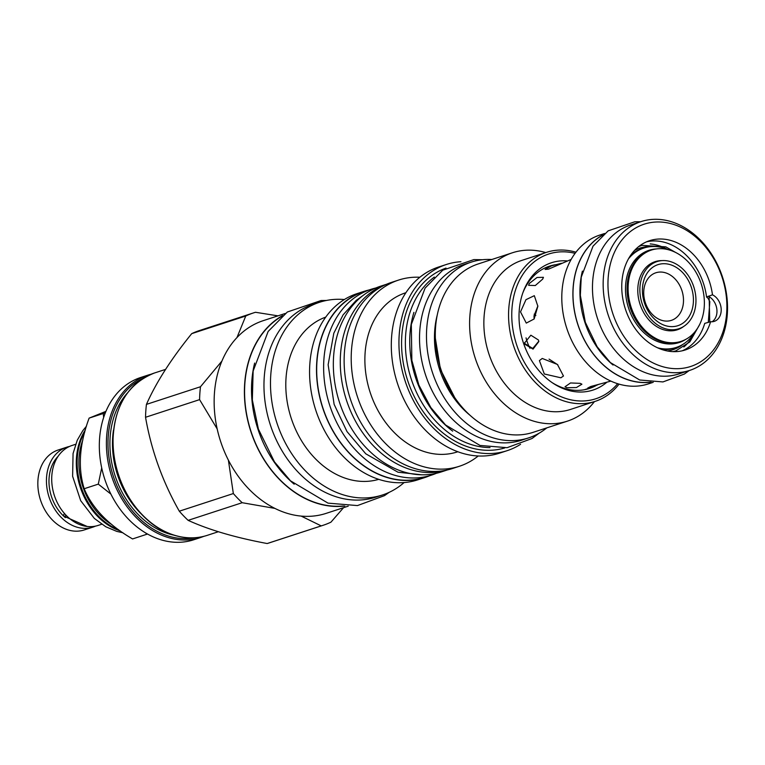 <?xml version="1.0" encoding="UTF-8"?>
<svg xmlns="http://www.w3.org/2000/svg" width="765" height="765" viewBox="0 0 765 765"><rect width="100%" height="100%" fill="white"/><g stroke="black" fill="none" stroke-linecap="round" stroke-linejoin="round"><path stroke-width="1.15" d="M710.589 321.711A57.48 44.227 -108.1 0 1 685.258 349.968A57.48 44.227 -108.1 0 1 625.378 309.05A57.48 44.227 -108.1 0 1 649.581 240.688A57.48 44.227 -108.1 0 1 712.473 294.812A14.286 10.987 -108.1 0 1 721.165 308.764A14.286 10.987 -108.1 0 1 714.29 321.348A14.286 10.987 -108.1 0 1 710.589 321.711L704.728 323.385A57.48 44.227 -108.1 0 1 682.246 350.8M646.654 241.797A57.48 44.227 -108.1 0 1 706.573 297.05L712.473 294.812M708.285 322.467L709.824 301.63L707.988 298.197L706.573 297.05M672.406 224.059A74.846 57.585 -108.1 0 1 726.683 312.703A74.846 57.585 -108.1 0 1 662.442 366.607A74.846 57.585 71.9 0 1 608.165 277.953A74.846 57.585 71.9 0 1 672.406 224.059M670.551 221.468A78.279 60.225 -108.1 0 1 726.75 295.739A78.279 60.225 -108.1 0 1 689.628 370.423A78.279 60.225 -108.1 0 1 660.128 370.547A78.279 60.225 71.9 0 1 603.929 296.275A78.279 60.225 71.9 0 1 641.051 221.601A78.279 60.225 71.9 0 1 670.551 221.468M641.051 221.601L630.36 225.092A78.279 60.225 71.9 0 0 593.248 299.765A78.279 60.225 71.9 0 0 649.437 374.037A78.279 60.225 71.9 0 0 678.947 373.903L689.628 370.423M582.394 271.126A78.164 60.139 71.9 0 0 613.052 365.039M602.648 235.161A78.164 60.139 71.9 0 0 574.658 311.824A78.164 60.139 71.9 0 0 629.882 380.31A78.164 60.139 71.9 0 0 650.633 382.127M603.04 234.817A78.279 60.225 71.9 0 0 574.515 311.518A78.279 60.225 71.9 0 0 629.872 380.425A78.279 60.225 71.9 0 0 651.149 382.175M604.599 233.497L599.693 235.104A78.279 60.225 71.9 0 0 562.571 309.777A78.279 60.225 71.9 0 0 618.77 384.049A78.279 60.225 71.9 0 0 648.28 383.915L653.186 382.318M580.205 383.351L581.907 384.212L576.408 387.549L566.817 387.721L565.019 386.755L570.518 382.959L580.205 383.351M598.297 384.556L591.173 387.539L587.73 388.056L590.676 386.526L610.872 381.104M537.862 306.23L534.152 318.967L526.282 323.098L520.516 311.891L525.966 299.67L534.314 295.682L537.862 306.23M560.879 377.795L544.298 373.98L539.411 360.611L542.242 358.45L557.427 364.446L563.47 376.007L560.879 377.795M571.159 259.44L548.486 269.165L545.091 269.443L551.45 265.876L561.414 263.275M538.455 340.014L538.828 341.553L533.042 349.117L525.077 344.384L524.704 342.844L530.862 335.204L538.455 340.014M542.72 279.082L535.299 285.536L528.605 285.316L529.332 283.452L537.049 277.466L543.437 277.322L542.72 279.082M537.881 305.914L533.999 315.849L534.113 319.024M549.06 359.101L557.809 364.79M524.675 342.519L524.991 343.724L532.765 348.477L538.78 341.219M529.944 348.276A37.925 29.185 -108.1 0 1 526.043 337.872M534.209 314.138A35.945 27.655 -108.1 0 1 535.854 315.524M652.21 263.15A35.821 27.559 71.9 0 0 651.493 263.236M673.496 330.643A35.821 27.559 71.9 0 0 674.128 330.279M668.4 249.725A52.278 40.22 71.9 0 0 663.542 247.946A52.278 40.22 -108.1 0 0 643.843 248.032A52.278 40.22 -108.1 0 0 628.476 258.828M657.518 347.779A52.278 40.22 71.9 0 0 676.289 347.425A52.278 40.22 71.9 0 0 695.117 331.57M650.202 243.92A56.964 43.825 -108.1 0 1 658.024 245.393A56.964 43.825 -108.1 0 1 666.956 249.122M694.314 332.909A56.964 43.825 -108.1 0 1 683.853 346.994M663.045 341.42A47.994 36.93 71.9 0 0 681.137 341.343A47.994 36.93 71.9 0 0 703.896 295.548A47.994 36.93 71.9 0 0 669.432 250.012A47.994 36.93 71.9 0 0 651.34 250.088A47.994 36.93 71.9 0 0 628.581 295.883A47.994 36.93 71.9 0 0 663.045 341.42M662.155 260.607A35.821 27.559 71.9 0 0 655.117 261.659A35.821 27.559 71.9 0 0 638.134 295.835A35.821 27.559 71.9 0 0 663.857 329.83A35.821 27.559 71.9 0 0 677.36 329.772A35.821 27.559 71.9 0 0 683.661 326.473M66.22 515.409A3.997 1.434 134.4 0 1 63.744 516.107A3.997 1.434 134.4 0 1 64.011 514.214A4.341 1.559 -45.6 0 1 64.566 513.611M75.601 444.302L72.073 445.459A42.056 32.35 71.9 0 0 52.125 485.574A42.056 32.35 71.9 0 0 82.314 525.479A42.056 32.35 71.9 0 0 98.169 525.412L101.707 524.255M118.556 529.715A61.936 47.65 -108.1 0 1 84.8 431.9M82.83 440.018A60.674 46.684 71.9 0 0 111.92 524.608M147.502 534.037L132.565 538.942C108.343 524.857 92.211 508.113 84.188 488.73C77.734 467.836 79.378 444.302 89.123 418.12L105.943 411.35M103.667 417.403L103.237 413.511L105.379 412.718M103.237 413.511L89.123 418.12M110.858 494.066L98.293 484.13L101.697 467.922M146.67 534.343L145.847 533.081M193.631 539.803A85.364 65.675 -108.1 0 1 99.555 438.842A85.364 65.675 -108.1 0 1 140.645 377.508L147.721 375.204A85.364 65.675 -108.1 0 1 151.078 374.228L147.721 375.204A85.364 65.675 -108.1 0 0 106.631 436.528A85.364 65.675 -108.1 0 0 168.53 537.632A85.364 65.675 -108.1 0 0 200.707 537.489L193.631 539.803M146.44 404.389A111.757 85.986 71.9 0 0 145.828 410.786A111.757 85.986 -108.1 0 0 145.541 417.279C151.317 450.375 162.572 481.673 179.306 511.192A111.757 85.986 -108.1 0 0 188.133 520.353C208.998 529.868 235.343 537.594 267.176 543.533A111.757 85.986 -108.1 0 0 268.993 542.968L323.04 525.316A111.757 85.986 -108.1 0 1 321.214 525.89L301.152 516.088A101.353 77.982 -108.1 0 1 274.874 508.39A101.353 77.982 -108.1 0 1 228.391 460.138A101.353 77.982 -108.1 0 1 217.174 428.916A101.353 77.982 -108.1 0 1 214.42 393.497A101.353 77.982 71.9 0 1 221.917 361.07A101.353 77.982 -108.1 0 1 236.968 337.556L245.766 316.002L191.719 333.645C171.15 359.014 156.06 382.596 146.44 404.389L200.487 386.746L221.917 361.07M277.963 315.849L255.491 312.283A111.757 85.986 71.9 0 0 253.674 312.847L199.627 330.49A111.757 85.986 71.9 0 0 191.719 333.645M344.786 506.048A101.353 77.982 -108.1 0 1 244.676 383.619A101.353 77.982 -108.1 0 1 282.591 315.572M348.228 506.153L326.129 513.372A101.353 77.982 -108.1 0 1 301.152 516.088M343.552 507.683L330.949 522.16A111.757 85.986 -108.1 0 1 323.04 525.316M217.174 428.916L199.589 399.636L145.541 417.279M199.589 399.636A111.757 85.986 -108.1 0 1 200.487 386.746M253.674 312.847A111.757 85.986 71.9 0 0 245.766 316.002M285.316 313.449L263.217 320.669A101.353 77.982 71.9 0 0 236.968 337.556M281.587 316.414A101.133 77.81 71.9 0 0 246.932 415.825A101.133 77.81 71.9 0 0 318.192 503.447A101.133 77.81 71.9 0 0 343.466 505.971M254.64 363.079A101.133 77.81 71.9 0 0 294.181 484.188M313.038 304.403A101.353 77.982 71.9 0 0 264.241 377.231A101.353 77.982 -108.1 0 0 375.95 497.107L382.471 494.984A101.353 77.982 -108.1 0 1 270.762 375.099A101.353 77.982 71.9 0 1 319.56 302.271L313.038 304.403M344.346 299.536A101.353 77.982 71.9 0 0 319.56 302.271M404.092 482.562A101.353 77.982 -108.1 0 1 382.471 494.984M378.723 479.349A85.364 65.675 -108.1 0 1 286.034 377.958A85.364 65.675 71.9 0 1 325.756 317.102M429.519 475.773A97.93 75.343 -108.1 0 1 424.699 477.59L417.767 479.846A97.93 75.343 -108.1 0 1 309.835 364.025A97.93 75.343 71.9 0 1 356.978 293.664L363.92 291.398A97.93 75.343 -108.1 0 1 368.883 290.021M424.699 477.59A97.93 75.343 -108.1 0 1 316.777 361.759A97.93 75.343 -108.1 0 1 363.92 291.398M370.929 289.352L363.987 291.618A97.7 75.171 71.9 0 0 317.657 384.824A97.7 75.171 71.9 0 0 387.807 477.532A97.7 75.171 71.9 0 0 424.632 477.37L431.575 475.103A97.7 75.171 -108.1 0 1 394.74 475.266A97.7 75.171 71.9 0 1 324.599 382.557A97.7 75.171 71.9 0 1 370.929 289.352A97.7 75.171 71.9 0 1 375.854 287.975M436.356 473.305A97.7 75.171 -108.1 0 1 431.575 475.103M447.362 469.949L441.29 471.928A97.7 75.171 -108.1 0 1 404.455 472.091A97.7 75.171 71.9 0 1 334.315 379.392A97.7 75.171 71.9 0 1 380.645 286.177L386.717 284.197M447.267 469.968A97.7 75.171 -108.1 0 1 411.398 469.825A97.7 75.171 71.9 0 1 341.333 377.767A97.7 75.171 71.9 0 1 386.621 284.236M391.537 282.381A97.93 75.343 71.9 0 0 344.393 352.742A97.93 75.343 -108.1 0 0 452.316 468.572L459.402 466.258A97.93 75.343 -108.1 0 1 351.47 350.427A97.93 75.343 71.9 0 1 398.613 280.067L391.537 282.381M419.88 277.246A97.93 75.343 71.9 0 0 398.613 280.067M478.23 455.988A97.93 75.343 -108.1 0 1 459.402 466.258M457.824 451.752L457.288 451.924A83.643 64.356 -108.1 0 1 365.106 352.99A83.643 64.356 71.9 0 1 405.374 292.89L405.899 292.718M589.997 387.922A64.337 49.495 -108.1 0 1 587.319 389.089M595.954 385.637A64.337 49.495 -108.1 0 1 589.423 388.467A64.337 49.495 -108.1 0 1 565.172 388.572A64.337 49.495 -108.1 0 1 552.081 382.586M547.424 266.899A64.337 49.495 -108.1 0 1 550.274 266.258M522.811 292.938A64.337 49.495 -108.1 0 1 549.49 266.153A64.337 49.495 -108.1 0 1 555.352 264.738M606.569 382.481A66.966 51.523 -108.1 0 1 553.095 383.275A66.966 51.523 -108.1 0 1 519.206 310.867A66.966 51.523 -108.1 0 1 523.231 291.781A66.966 51.523 -108.1 0 1 566.913 260.875M617.651 383.705A76.108 58.551 -108.1 0 1 548.543 389.71A76.108 58.551 -108.1 0 1 511.967 308.744A76.108 58.551 -108.1 0 1 575.089 253.339M619.038 384.126A78.393 60.311 -108.1 0 1 595.16 401.376A78.393 60.311 -108.1 0 1 508.773 308.668A78.393 60.311 -108.1 0 1 546.506 252.345A78.393 60.311 -108.1 0 1 575.959 252.192M546.506 252.345L521.807 260.406A78.393 60.311 71.9 0 0 484.073 316.729A78.393 60.311 -108.1 0 0 570.461 409.447L595.16 401.376M594.424 401.625A88.558 68.133 -108.1 0 1 567.439 421.132A88.558 68.133 -108.1 0 1 469.844 316.385A88.558 68.133 71.9 0 1 512.473 252.756L478.173 263.954A88.558 68.133 71.9 0 0 435.543 327.583A88.558 68.133 -108.1 0 0 533.148 432.33L567.439 421.132M545.77 252.584A88.558 68.133 71.9 0 0 512.473 252.756M491.828 259.498A92.441 71.126 71.9 0 0 471.23 262.137A92.441 71.126 71.9 0 0 427.396 350.332A92.441 71.126 71.9 0 0 493.76 438.049A92.441 71.126 -108.1 0 0 528.605 437.896A92.441 71.126 -108.1 0 0 546.803 427.865M471.23 262.137L464.288 264.403A92.441 71.126 71.9 0 0 420.454 352.598A92.441 71.126 71.9 0 0 486.827 440.315A92.441 71.126 -108.1 0 0 521.673 440.162L528.605 437.896M452.698 431.144A92.555 71.212 -108.1 0 1 409.983 333.961A92.555 71.212 71.9 0 1 413.922 312.369M490.011 447.592A92.555 71.212 -108.1 0 1 405.622 335.386A92.555 71.212 71.9 0 1 434.338 277.073M446.024 268.094A94.611 72.799 71.9 0 0 401.835 335.615A94.611 72.799 -108.1 0 0 504.747 447.946M520.563 444.302A97.93 75.343 -108.1 0 1 507.138 450.671A97.93 75.343 -108.1 0 1 399.206 334.85A97.93 75.343 -108.1 0 1 446.349 264.489A97.93 75.343 -108.1 0 1 460.951 261.707M507.138 450.671L499.507 453.167A97.93 75.343 -108.1 0 1 391.575 337.336A97.93 75.343 71.9 0 1 438.718 266.975L446.349 264.489M274.874 508.39L242.18 502.71A111.757 85.986 -108.1 0 1 233.344 493.549L228.391 460.138M233.344 493.549L179.306 511.192M242.18 502.71L188.133 520.353M321.214 525.89L267.176 543.533M98.293 484.13L84.188 488.73M69.481 446.464A42.056 32.35 71.9 0 0 66.794 447.181A42.056 32.35 71.9 0 0 46.856 487.295A42.056 32.35 71.9 0 0 77.045 527.2A42.056 32.35 71.9 0 0 92.9 527.133A42.056 32.35 71.9 0 0 95.482 526.119M66.794 447.181L58.188 449.992A42.056 32.35 71.9 0 0 38.25 490.107A42.056 32.35 71.9 0 0 68.439 530.011A42.056 32.35 71.9 0 0 84.293 529.935L92.9 527.133M665.282 272.742A25.025 19.259 71.9 0 0 655.844 272.78A25.025 19.259 71.9 0 0 643.977 296.657A25.025 19.259 71.9 0 0 661.945 320.401A25.025 19.259 71.9 0 0 671.383 320.363A25.025 19.259 71.9 0 0 683.25 296.485A25.025 19.259 71.9 0 0 665.282 272.742M665.779 325.747A32.111 24.71 71.9 0 0 693.339 302.624A32.111 24.71 71.9 0 0 670.054 264.594A32.111 24.71 71.9 0 0 642.495 287.716A32.111 24.71 71.9 0 0 665.779 325.747M665.569 328.787A35.305 27.167 71.9 0 0 678.871 328.73A35.305 27.167 71.9 0 0 695.615 295.051A35.305 27.167 71.9 0 0 670.264 261.544A35.305 27.167 71.9 0 0 656.953 261.601A35.305 27.167 71.9 0 0 640.219 295.29A35.305 27.167 71.9 0 0 665.569 328.787M708.237 296.189A14.286 10.987 -108.1 0 1 716.776 308.716A14.286 10.987 -108.1 0 1 712.081 321.759M585.139 389.509A63.992 49.237 -108.1 0 1 584.412 389.739L591.173 387.539M544.69 268.085A63.992 49.237 -108.1 0 1 545.426 267.846L544.699 268.085M656.447 248.931A48.511 37.322 71.9 0 0 625.54 291.771A48.511 37.322 71.9 0 0 660.788 342.634A48.511 37.322 71.9 0 0 685.937 339.268M667.405 350.982A53.416 41.1 71.9 0 0 682.935 344.346M661.897 349.529A52.278 40.22 71.9 0 0 674.281 348.085L676.289 347.425M651.025 246.598A53.416 41.1 71.9 0 0 634.567 250.404M643.843 248.032L641.835 248.692A52.278 40.22 71.9 0 0 630.982 254.831M651.34 250.088L650.307 250.432A47.994 36.93 71.9 0 0 627.549 296.218A47.994 36.93 71.9 0 0 662.002 341.754A47.994 36.93 71.9 0 0 680.095 341.678L681.137 341.343M58.15 456.256A38.852 29.892 71.9 0 0 65.369 517.628M120.124 530.843A61.936 47.65 -108.1 0 1 85.345 429.93M195.123 537.719A84.217 64.796 -108.1 0 1 169.294 536.313A84.217 64.796 71.9 0 1 109.405 460.301A84.217 64.796 71.9 0 1 143.074 378.312M127.459 392.923A81.817 62.95 71.9 0 0 114.234 472.99A81.817 62.95 71.9 0 0 169.457 534.037A81.817 62.95 -108.1 0 0 173.885 535.146M113.478 430.035A79.99 61.544 71.9 0 0 140.703 513.42M113.297 434.357A85.364 65.675 -108.1 0 1 154.387 373.024C126.627 384.154 112.799 408.443 112.914 445.89C114.023 486.071 142.099 526.655 174.946 535.462C186.163 538.703 196.968 538.656 207.363 535.318A85.364 65.675 -108.1 0 1 175.195 535.462A85.364 65.675 -108.1 0 1 113.297 434.357M437.264 314.97A82.391 63.39 71.9 0 0 470.006 415.28M709.136 296.667L709.757 321.989M638.718 246.559L641.902 245.364L665.779 246.846L675.725 252.507M699.392 325.001L689.81 341.907L675.906 350.858L673.028 351.632M551.45 265.876L545.426 267.846M87.172 526.473L63.744 516.107M122.916 532.775L116.768 531.388L105.78 526.76L94.334 518.412L80.688 500.693L72.618 476.27L73.067 453.53L77.255 440.229L82.811 430.647L86.445 426.22M203.997 536.294L200.707 537.489M218.36 531.723L207.363 535.318M165.594 369.371L154.387 373.024M421.783 474.807L397.991 472.215L365.766 453.798L346.994 431.565L334.114 404.312L328.137 364.742L333.808 333.224L343.064 314.903L356.194 300.396L363.203 295.367M435.361 338.302L440.449 369.428L454.706 397.57M672.77 330.729L678.871 328.73M650.852 263.59L656.953 261.601M326.54 300.454L321.09 300.53L287.344 312.005L268.132 331.474L253.129 371.063L252.335 399.942L258.388 429.069L274.444 461.85L290.49 480.831L328.022 503.131L357.446 505.579L384.508 495.634L389.184 492.335M482.505 259.727L473.86 259.603L442.772 270.179L425.101 288.089L411.321 324.417L411.847 360.363L418.876 385.072L430.838 407.573L445.546 424.967L479.999 445.44L507.09 447.688L532.01 438.517L539.134 433.181M640.573 221.754L634.864 221.764L608.156 230.848L593.009 246.196L581.247 277.169L580.339 295.357L585.33 322.285L597.13 346.736L610.317 362.543L639.712 380.004L662.949 381.926L684.359 374.056L689.16 370.576"/></g></svg>
